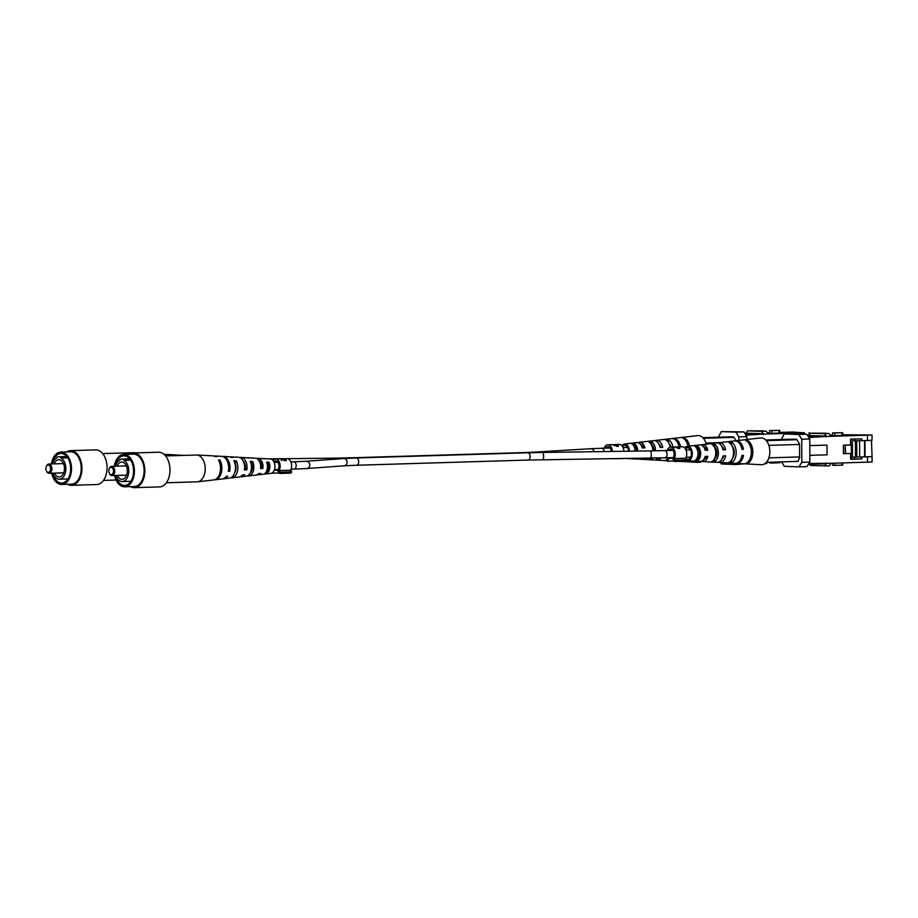<?xml version="1.0" encoding="UTF-8"?>
<svg xmlns="http://www.w3.org/2000/svg" width="918" height="918" viewBox="0 0 918 918"><rect width="100%" height="100%" fill="white"/><g stroke="black" fill="none" stroke-linecap="round" stroke-linejoin="round"><path stroke-width="1.38" d="M767.241 462.328L766.438 463.579L764.969 463.624M766.323 431.219L768.033 433.962L763.363 434.099L761.665 431.357L766.323 431.219L760.425 430.99L764.017 431.127M764.017 430.886L747.55 430.829L746.082 433.112M771.923 433.33L779.772 433.066L779.772 430.381L771.912 430.645L771.923 433.33L769.617 433.239L769.605 430.565L779.772 430.381M804.524 434.157L804.524 432.848L768.033 433.962M804.524 432.848L792.773 432.034L779.772 432.424M769.617 432.734L767.31 432.803M809.102 432.642L809.114 435.258M746.862 436.635L738.818 436.888L735.892 432.149L721.307 431.609L743.936 431.908L746.862 436.635L746.873 439.504M744.349 463.808L736.006 464.519L721.422 463.98L720.527 462.523M763.363 434.099L745.967 435.178M718.415 437.186L721.307 431.609M735.892 432.149L743.936 431.908M738.818 436.888L738.829 440.433M723.2 437.037L733.723 436.922L736.087 440.743M736.006 464.519L736.718 463.395M745.37 434.237L762.778 433.709L763.363 434.65M744.705 433.158L762.778 433.709M761.665 431.357L747.55 430.829M771.912 430.645L769.605 430.565M772.015 462.19L772.027 463.016L769.72 462.924L769.72 462.259M772.027 463.016L779.875 462.741L779.875 461.949M659.801 446.32A7.539 4.751 88.3 0 1 660.134 445.448M634.831 445.884A6.346 3.993 -91.7 0 0 634.223 446.882M628.497 451.22A5.783 3.638 -91.7 0 0 624.837 445.425A5.783 3.638 -91.7 0 0 624.573 445.437A5.783 3.638 -91.7 0 0 622.565 446.607M660.249 445.655A10.729 6.759 -91.7 0 0 659.973 446.951M621.842 445.655A7.218 4.544 88.3 0 1 624.389 444.014A7.218 4.544 88.3 0 1 624.825 443.991A7.218 4.544 88.3 0 1 629.404 451.208M638.159 442.671A8.492 5.347 88.3 0 1 639.398 442.292A8.492 5.347 88.3 0 1 639.915 442.269A8.492 5.347 88.3 0 1 644.918 447.881L642.256 447.95A8.273 5.21 -91.7 0 0 637.39 442.556A8.273 5.21 -91.7 0 0 636.897 442.579L624.389 444.014M635.004 447.25A8.492 5.347 88.3 0 1 635.267 446.412M654.947 440.709A9.903 6.242 88.3 0 1 656.186 440.353A9.903 6.242 88.3 0 1 656.783 440.33A9.903 6.242 88.3 0 1 662.75 447.41L660.099 447.479A9.696 6.105 -91.7 0 0 654.27 440.629A9.696 6.105 -91.7 0 0 653.685 440.651L639.398 442.292M679.033 446.871A11.211 7.057 -91.7 0 0 672.228 438.563A11.211 7.057 -91.7 0 0 671.551 438.597L656.186 440.353M672.263 438.575A11.326 7.137 88.3 0 1 672.986 438.425A11.326 7.137 88.3 0 1 673.663 438.402A11.326 7.137 88.3 0 1 680.548 446.825M672.986 438.425L697.634 435.602A13.414 8.446 88.3 0 1 698.437 435.568A13.414 8.446 88.3 0 1 705.609 442.086A13.414 8.446 88.3 0 1 706.194 443.819A13.414 8.446 88.3 0 1 706.286 444.163M701.903 461.398A13.414 8.446 88.3 0 1 698.529 462.385A13.414 8.446 88.3 0 1 698.437 462.385A13.414 8.446 88.3 0 1 698.357 462.374M673.663 461.043L674.237 461.077A11.326 7.137 88.3 0 1 673.743 461.054A11.326 7.137 88.3 0 1 673.663 461.043A11.326 7.137 88.3 0 1 673.456 461.031M660.845 457.99A9.903 6.242 88.3 0 1 656.852 460.136A9.903 6.242 88.3 0 1 656.795 460.136A9.903 6.242 88.3 0 1 655.521 459.861M654.213 459.998A9.696 6.105 -91.7 0 0 654.27 459.998A9.696 6.105 -91.7 0 0 654.339 460.01A9.696 6.105 -91.7 0 0 658.126 458.059M642.508 458.311A8.492 5.347 88.3 0 1 639.972 459.229A8.492 5.347 88.3 0 1 639.915 459.229A8.492 5.347 88.3 0 1 638.653 458.92M637.344 459.092A8.273 5.21 -91.7 0 0 637.402 459.092A8.273 5.21 -91.7 0 0 637.459 459.092A8.273 5.21 -91.7 0 0 639.731 458.346M672.974 447.055A10.729 6.759 -91.7 0 0 668.373 439.722L665.86 440.02A10.511 6.621 88.3 0 1 670.324 447.146M667.271 457.807A6.942 4.372 -91.7 0 0 667.501 458.3L666.491 459.884A10.511 6.621 88.3 0 1 665.929 460.159L666.686 460.205M650.346 458.197A9.088 5.726 88.3 0 1 649.049 459.184L651.562 459.321A9.306 5.864 -91.7 0 0 653.065 458.151M655.498 450.818A9.306 5.864 -91.7 0 0 651.505 441.73L648.992 442.028A9.088 5.726 88.3 0 1 652.847 450.876M637.723 451.094A7.883 4.969 -91.7 0 0 634.625 443.761L632.112 444.06A7.665 4.831 88.3 0 1 635.072 451.128M689.556 446.091A12.06 7.596 -91.7 0 0 684.174 437.875L682.74 438.035A11.934 7.516 88.3 0 1 688.064 446.263M658.665 443.727A7.218 4.544 88.3 0 1 660.937 447.341L662.75 447.41M660.076 447.364L660.937 447.341M640.592 444.404A6.46 4.074 88.3 0 1 643.518 447.835L644.918 447.881M642.244 447.869L643.518 447.835M636.622 451.105A6.139 3.867 -91.7 0 0 634.636 445.689L633.649 445.769M653.983 450.853A6.896 4.349 -91.7 0 0 651.505 444.323L651.206 444.346M670.943 447.112A7.654 4.819 -91.7 0 0 669.165 443.669M706.194 443.819L705.609 442.086M730.659 436.807L702.809 437.656M719.873 442.602L706.194 443.027M703.395 438.288L733.987 437.358M703.154 438.012L733.815 437.094M684.185 438.942L684.174 437.875M634.636 445.689L634.625 443.761M651.505 444.323L651.505 441.73M651.562 459.321L651.562 458.174M668.384 442.338L668.373 439.722M102.667 453.595L133.454 452.666A13.414 8.446 88.3 0 1 133.902 452.666A13.414 8.446 88.3 0 1 135.267 452.918M177.599 455.569A9.903 6.242 -91.7 0 0 175.556 454.915L168.373 454.525A10.511 6.621 -91.7 0 0 167.122 454.651M176.818 455.19A9.696 6.105 88.3 0 1 178.069 455.053A9.696 6.105 88.3 0 1 179.733 455.512M163.955 454.284L165.86 454.387A10.729 6.759 88.3 0 1 167.753 454.926L170.197 455.03A10.511 6.621 -91.7 0 0 168.373 454.525M178.069 455.053L182.739 455.305A9.306 5.864 88.3 0 1 183.405 455.397M45.9 468.582A3.706 2.329 -91.7 0 0 46.405 470.888A3.706 2.329 -91.7 0 0 49.01 472.185A3.706 2.329 -91.7 0 0 50.57 468.754A3.706 2.329 -91.7 0 0 48.895 465.151A3.706 2.329 -91.7 0 0 46.279 466.562A3.706 2.329 -91.7 0 0 45.9 468.582M46.393 466.31A4.624 2.915 88.3 0 1 46.508 466.011A4.624 2.915 88.3 0 1 48.815 464.026A4.624 2.915 88.3 0 1 51.867 468.754A4.624 2.915 88.3 0 1 49.09 473.275A4.624 2.915 88.3 0 1 46.669 471.427A4.624 2.915 88.3 0 1 46.543 471.129M54.541 473.103A8.652 5.451 -91.7 0 0 59.268 476.993A8.652 5.451 -91.7 0 0 64.455 468.547A8.652 5.451 -91.7 0 0 58.741 459.689A8.652 5.451 -91.7 0 0 54.265 463.854M52.957 473.149A10.867 6.851 -91.7 0 0 59.337 479.207A10.867 6.851 -91.7 0 0 65.855 468.593A10.867 6.851 -91.7 0 0 61.013 458.048L67.737 457.841M52.59 473.16A14.803 9.329 -91.7 0 0 61.758 483.063A14.803 9.329 -91.7 0 0 70.64 468.616A14.803 9.329 -91.7 0 0 60.863 453.469A14.803 9.329 -91.7 0 0 52.315 463.911M51.683 473.195A16.191 10.201 -91.7 0 0 61.793 484.452A16.191 10.201 -91.7 0 0 71.512 468.65A16.191 10.201 -91.7 0 0 60.817 452.092A16.191 10.201 -91.7 0 0 51.397 463.946M61.793 484.452L71.489 484.165A16.191 10.201 -91.7 0 0 81.209 468.352A16.191 10.201 -91.7 0 0 70.514 451.794L60.817 452.092M67.576 484.279A17.35 10.924 -91.7 0 0 71.524 485.324A17.35 10.924 -91.7 0 0 81.943 468.387A17.35 10.924 -91.7 0 0 70.479 450.635A17.35 10.924 -91.7 0 0 66.589 451.908M71.524 485.324L96.677 484.555A17.35 10.924 -91.7 0 0 107.085 467.618A17.35 10.924 -91.7 0 0 95.621 449.877L70.479 450.635M61.013 458.048L61.013 457.325A11.567 7.287 -91.7 0 0 58.66 456.785A11.567 7.287 -91.7 0 0 56.927 457.164L56.927 457.887A10.867 6.851 -91.7 0 0 52.67 463.9M61.013 457.325L67.243 457.13M672.814 458.197L669.188 458.3L667.317 461.215L674.191 461.008M674.489 461.479L675.304 460.205L686.802 459.861L685.975 461.134L674.489 461.479L672.596 458.426A5.083 3.202 -91.7 0 0 673.95 452.769A5.083 3.202 -91.7 0 0 670.863 448.971A5.083 3.202 -91.7 0 0 670.725 448.971A5.083 3.202 -91.7 0 0 668.534 450.486M686.802 459.861L685.78 458.208A6.942 4.372 -91.7 0 0 686.308 450.876A6.942 4.372 -91.7 0 0 682.349 446.768A6.942 4.372 -91.7 0 0 682.154 446.768A6.942 4.372 -91.7 0 0 681.971 446.779M674.099 447.02L678.85 448.443L679.802 448.409L678.586 446.882L682.154 446.768M685.78 458.208L674.282 458.552A6.942 4.372 -91.7 0 0 674.81 451.22A6.942 4.372 -91.7 0 0 670.851 447.123A6.942 4.372 -91.7 0 0 670.668 447.123A6.942 4.372 -91.7 0 0 667.053 450.531M675.407 447.055L677.966 446.905L678.93 447.995L675.028 447.02M678.666 446.882L677.61 447.95M666.491 459.884L667.317 461.215M675.304 460.205L674.282 458.552M679.802 448.409L678.941 448.305M611.17 451.472A5.083 3.202 -91.7 0 0 607.957 446.63A5.083 3.202 -91.7 0 0 607.819 446.63A5.083 3.202 -91.7 0 0 605.628 448.145M623.838 451.289A6.942 4.372 -91.7 0 0 619.443 444.438A6.942 4.372 -91.7 0 0 619.26 444.438A6.942 4.372 -91.7 0 0 619.065 444.45M614.853 444.633A6.942 4.372 88.3 0 1 615.439 444.553A6.942 4.372 88.3 0 1 615.622 444.553A6.942 4.372 88.3 0 1 618.502 446.366L612.949 444.645L607.762 444.782A6.942 4.372 -91.7 0 0 604.147 448.191M613.362 445.092L612.937 444.622L614.785 444.633M612.34 451.461A6.942 4.372 -91.7 0 0 607.945 444.782A6.942 4.372 -91.7 0 0 607.762 444.782M604.423 458.862L605.731 458.839M623.207 458.587L611.836 458.748M616.38 446.377L617.252 445.666L617.734 446.389M613.993 445.459L616.38 445.689M614.945 444.622L615.381 444.61A6.942 4.372 -91.7 0 1 617.252 445.666M277.729 470.154L274.218 470.257M279.393 473.447L280.208 472.173L291.706 471.818L290.891 473.103L279.393 473.447L277.5 470.395A5.083 3.202 -91.7 0 0 278.865 464.726A5.083 3.202 -91.7 0 0 275.767 460.939A5.083 3.202 -91.7 0 0 275.629 460.928A5.083 3.202 -91.7 0 0 273.92 461.788M291.706 471.818L290.685 470.177A6.942 4.372 -91.7 0 0 291.213 462.844A6.942 4.372 -91.7 0 0 287.254 458.736A6.942 4.372 -91.7 0 0 287.07 458.736A6.942 4.372 -91.7 0 0 286.886 458.748M282.664 458.931A6.942 4.372 88.3 0 1 283.249 458.851A6.942 4.372 88.3 0 1 283.433 458.851A6.942 4.372 88.3 0 1 286.313 460.664L280.759 458.954L275.572 459.08A6.942 4.372 -91.7 0 0 273.059 460.469M281.172 459.402L280.747 458.931L282.595 458.931M290.685 470.177L279.187 470.521A6.942 4.372 -91.7 0 0 279.726 463.188A6.942 4.372 -91.7 0 0 275.756 459.08A6.942 4.372 -91.7 0 0 275.572 459.08M272.6 472.586L272.221 473.183L279.095 472.977M280.208 472.173L279.187 470.521M284.19 460.675L285.062 459.964A6.942 4.372 -91.7 0 0 283.192 458.92L281.803 459.367L284.19 459.998M285.062 460.698L285.062 459.964M281.815 459.757L282.755 458.931M225.105 456.533A6.942 4.372 -91.7 0 0 224.348 456.395A6.942 4.372 -91.7 0 0 224.164 456.395A6.942 4.372 -91.7 0 0 223.981 456.407M850.963 457.256L872.077 456.659L872.1 461.972L831.031 463.303L829.344 465.919L810.56 465.529L809.779 464.279M829.229 433.548L830.928 436.302L826.269 436.44L824.559 433.698L829.229 433.548L823.331 433.33L826.923 433.468M826.923 433.227L810.456 433.17L808.987 435.453M834.818 435.671L842.678 435.396L842.667 432.722L834.818 432.986L834.818 435.671L832.523 435.58L832.511 432.894L842.667 432.722M867.43 435.189L872.008 434.971L872.02 440.296L867.441 440.514L867.43 435.189L830.928 436.302M872.008 434.971L842.678 434.765M832.523 435.075L830.216 435.143M872.077 456.659L871.446 440.319M867.441 440.514L850.561 440.904M854.555 440.778L854.555 439.045M871.503 456.636L865.031 456.831L864.974 440.583M854.612 457.153L854.624 459L861.761 458.897L850.63 459.241L850.607 453.458L843.424 453.676L843.39 445.173L850.573 444.955L850.561 439.171L861.692 438.838L861.692 440.686M851.479 459.092L854.624 459M786.106 439.378L796.617 439.263L799.555 443.991L799.601 457.405L798.155 461.284L789.56 461.651M797.134 461.238L798.155 461.215M809.768 438.976L801.724 439.217L798.798 434.489L784.213 433.95L806.842 434.248L809.768 438.976L809.848 462.098L806.945 466.608L798.901 466.86L784.328 466.31L781.585 461.892M826.269 436.44L808.861 437.519M809.791 445.632L827.026 445.115L809.791 445.586M809.01 463.406L831.031 463.303M867.521 462.19L867.499 456.877M861.75 457.049L861.761 458.897M781.321 439.515L784.213 433.95M798.798 434.489L806.842 434.248M801.724 439.217L801.804 462.339L809.848 462.098M798.901 466.86L801.804 462.339M808.276 436.578L825.684 436.05L826.269 436.991M807.61 435.488L825.684 436.05M826.361 462.89L825.775 463.785L808.425 464.313M824.559 433.698L810.456 433.17M824.674 466.057L826.361 463.441M809.825 455.339L827.061 454.823L827.026 445.115M850.963 457.233L864.595 456.82L864.538 440.594M834.818 432.986L832.511 432.894M834.921 463.177L834.921 465.346L832.626 465.265L832.615 463.246M834.921 465.346L842.781 465.082L842.781 462.947M850.952 453.549L850.963 457.68L852.294 459.413M845.203 453.618L845.18 445.184L850.917 445.012L850.573 442.705M850.573 442.625L852.397 442.568L852.455 457.187M857.779 440.732L855.415 440.812L856.723 440.858L856.781 457.038L855.473 456.992L855.415 440.812L850.561 440.961M858.456 440.732L856.723 440.858M859.604 440.766L859.661 456.957L856.781 457.038M852.397 442.568L850.917 442.694M845.639 453.607L845.18 445.184M845.616 445.196L850.917 445.012M851.353 445.023L851.388 453.538L850.607 453.561M723.327 457.153A7.539 4.751 88.3 0 1 722.936 456.315M722.707 448.65A7.539 4.751 88.3 0 1 723.04 447.789M697.726 448.225A6.346 3.993 -91.7 0 0 697.129 449.212M697.37 457.302A6.346 3.993 -91.7 0 0 698.036 458.254M685.941 458.472A5.783 3.638 -91.7 0 0 687.777 459.321A5.783 3.638 -91.7 0 0 687.834 459.321A5.783 3.638 -91.7 0 0 691.403 453.641A5.783 3.638 -91.7 0 0 687.743 447.766A5.783 3.638 -91.7 0 0 687.479 447.766A5.783 3.638 -91.7 0 0 685.459 448.948M723.154 447.984A10.729 6.759 -91.7 0 0 722.879 449.292M723.132 455.913A10.729 6.759 -91.7 0 0 723.418 456.946M684.748 447.995A7.218 4.544 88.3 0 1 687.295 446.355A7.218 4.544 88.3 0 1 687.731 446.332A7.218 4.544 88.3 0 1 692.31 453.71A7.218 4.544 88.3 0 1 687.789 460.756A7.218 4.544 88.3 0 1 687.731 460.756A7.218 4.544 88.3 0 1 686.457 460.4M701.065 445.012A8.492 5.347 88.3 0 1 702.304 444.622A8.492 5.347 88.3 0 1 702.809 444.61A8.492 5.347 88.3 0 1 707.824 450.222L705.162 450.29A8.273 5.21 -91.7 0 0 700.296 444.897A8.273 5.21 -91.7 0 0 699.803 444.909L687.295 446.355M697.909 449.591A8.492 5.347 88.3 0 1 698.173 448.753M717.853 443.05A9.903 6.242 88.3 0 1 719.092 442.694A9.903 6.242 88.3 0 1 719.689 442.671A9.903 6.242 88.3 0 1 725.656 449.751L723.005 449.82A9.696 6.105 -91.7 0 0 717.176 442.958A9.696 6.105 -91.7 0 0 716.591 442.981L702.304 444.622M735.169 440.904A11.326 7.137 88.3 0 1 735.88 440.766A11.326 7.137 88.3 0 1 736.569 440.743A11.326 7.137 88.3 0 1 743.477 449.269L741.951 449.315A11.211 7.057 -91.7 0 0 735.134 440.904A11.211 7.057 -91.7 0 0 734.457 440.938L719.092 442.694M735.88 440.766L760.54 437.943A13.414 8.446 88.3 0 1 761.343 437.909A13.414 8.446 88.3 0 1 768.515 444.427A13.414 8.446 88.3 0 1 769.1 446.159A13.414 8.446 88.3 0 1 769.135 457.049A13.414 8.446 88.3 0 1 768.561 458.736A13.414 8.446 88.3 0 1 761.435 464.726A13.414 8.446 88.3 0 1 761.343 464.715A13.414 8.446 88.3 0 1 761.263 464.715M735.054 463.303A11.211 7.057 -91.7 0 0 735.134 463.303A11.211 7.057 -91.7 0 0 735.203 463.315A11.211 7.057 -91.7 0 0 741.974 455.408L743.488 455.374A11.326 7.137 88.3 0 1 736.649 463.383A11.326 7.137 88.3 0 1 736.569 463.383A11.326 7.137 88.3 0 1 735.846 463.292M717.119 462.339A9.696 6.105 -91.7 0 0 717.176 462.339A9.696 6.105 -91.7 0 0 717.245 462.339A9.696 6.105 -91.7 0 0 723.017 455.925L725.679 455.844A9.903 6.242 88.3 0 1 719.758 462.477A9.903 6.242 88.3 0 1 719.689 462.477A9.903 6.242 88.3 0 1 718.427 462.202M700.25 461.433A8.273 5.21 -91.7 0 0 700.308 461.433A8.273 5.21 -91.7 0 0 700.354 461.433A8.273 5.21 -91.7 0 0 705.185 456.395L707.847 456.326A8.492 5.347 88.3 0 1 702.878 461.57A8.492 5.347 88.3 0 1 702.821 461.57A8.492 5.347 88.3 0 1 701.547 461.261M698.437 457.703A8.492 5.347 88.3 0 1 698.128 456.877M731.348 462.638A10.729 6.759 -91.7 0 0 736.179 452.54A10.729 6.759 -91.7 0 0 731.279 442.063L728.766 442.361A10.511 6.621 88.3 0 1 733.528 452.608A10.511 6.621 88.3 0 1 728.835 462.5L731.348 462.638L731.348 460.366M714.468 461.662A9.306 5.864 -91.7 0 0 718.404 453.01A9.306 5.864 -91.7 0 0 714.411 444.071L711.898 444.369A9.088 5.726 88.3 0 1 715.753 453.079A9.088 5.726 88.3 0 1 711.955 461.513L714.468 461.662L714.456 459.069A6.896 4.349 -91.7 0 0 716.889 452.953A6.896 4.349 -91.7 0 0 714.411 446.664L714.112 446.687M697.577 460.664A7.883 4.969 -91.7 0 0 700.629 453.492A7.883 4.969 -91.7 0 0 697.531 446.091L695.018 446.4A7.665 4.831 88.3 0 1 697.978 453.561A7.665 4.831 88.3 0 1 695.064 460.503L697.577 460.664L697.577 458.725A6.139 3.867 -91.7 0 0 699.527 453.446A6.139 3.867 -91.7 0 0 697.531 448.03L696.555 448.11M747.16 463.544A12.06 7.596 -91.7 0 0 752.829 452.092A12.06 7.596 -91.7 0 0 747.08 440.204L745.645 440.376A11.934 7.516 88.3 0 1 751.314 452.126A11.934 7.516 88.3 0 1 745.726 463.464L747.16 463.544L747.16 462.661M706.412 456.361A6.46 4.074 88.3 0 1 703.888 459.379M723.82 455.902A7.218 4.544 88.3 0 1 721.961 458.966M721.571 446.068A7.218 4.544 88.3 0 1 723.843 449.682L725.656 449.751M722.971 449.705L723.843 449.682M703.498 446.745A6.46 4.074 88.3 0 1 706.424 450.176L707.824 450.222M705.139 450.21L706.424 450.176M696.716 458.702L697.577 458.725M732.438 458.392A7.654 4.819 -91.7 0 0 732.071 446.01M769.1 446.159L768.515 444.427M793.565 439.148L765.715 439.997M797.019 461.433L766.392 462.351M768.561 458.736L769.135 457.049M769.135 457.841L799.601 456.923M799.555 444.438L769.089 445.356M766.3 440.629L796.893 439.699M766.06 440.353L796.721 439.424M741.939 449.212L743.477 449.269M747.08 441.283L747.08 440.204M697.531 448.03L697.531 446.091M714.411 446.664L714.411 444.071M731.29 444.679L731.279 442.063M165.573 455.936L196.36 455.007A13.414 8.446 88.3 0 1 196.808 455.007A13.414 8.446 88.3 0 1 201.352 457.359A13.414 8.446 88.3 0 1 203.865 476.006A13.414 8.446 88.3 0 1 197.622 481.789A13.414 8.446 88.3 0 1 197.175 481.824L166.376 482.753M250.247 472.839A6.782 4.269 -91.7 0 0 251.796 463.544L251.004 463.544M234.733 472.655A7.539 4.751 -91.7 0 0 235.203 463.372L234.905 463.372M265.968 472.219A6.024 3.798 -91.7 0 0 268.389 463.751L267.115 463.728M258.887 460.492A6.346 3.993 88.3 0 1 259.989 461.329A6.346 3.993 88.3 0 1 261.814 467.205L262.938 468.398A8.273 5.21 88.3 0 0 260.655 459.746A8.273 5.21 88.3 0 0 257.855 458.3A8.273 5.21 88.3 0 0 256.604 458.472M260.655 467.273L261.814 467.205M243.259 461.111A7.103 4.475 88.3 0 1 243.373 461.215A7.103 4.475 88.3 0 1 245.381 468.191L246.862 469.775A9.696 6.105 88.3 0 0 244.257 459.08A9.696 6.105 88.3 0 0 240.975 457.382A9.696 6.105 88.3 0 0 239.724 457.52M244.658 468.237L245.381 468.191M247.447 475.845A9.088 5.726 -91.7 0 0 248.709 475.926A9.088 5.726 -91.7 0 0 253.391 470.682A9.088 5.726 -91.7 0 0 252.657 461.49L250.212 461.387A9.306 5.864 88.3 0 1 251.016 470.808A9.306 5.864 88.3 0 1 246.208 476.212L241.56 476.74A9.696 6.105 88.3 0 1 240.298 476.683M214.41 479.804A11.934 7.516 -91.7 0 0 215.122 479.781A11.934 7.516 -91.7 0 0 221.399 472.437A11.934 7.516 -91.7 0 0 219.907 460.067L218.507 460.01A12.06 7.596 88.3 0 1 220.033 472.518A12.06 7.596 88.3 0 1 213.699 479.942L197.622 481.789M230.659 477.808A10.511 6.621 -91.7 0 0 231.91 477.853A10.511 6.621 -91.7 0 0 237.395 471.554A10.511 6.621 -91.7 0 0 236.282 460.767L233.838 460.664A10.729 6.759 88.3 0 1 235.008 471.691A10.729 6.759 88.3 0 1 229.408 478.14L223.694 478.794A11.211 7.057 88.3 0 1 222.982 478.817M264.235 473.883A7.665 4.831 -91.7 0 0 265.497 473.998A7.665 4.831 -91.7 0 0 269.008 462.236L266.576 462.121A7.883 4.969 88.3 0 1 262.996 474.285L258.348 474.813A8.273 5.21 88.3 0 1 257.097 474.721M265.497 473.998L270.856 473.378A7.218 4.544 -91.7 0 0 274.815 468.077A7.218 4.544 -91.7 0 0 272.864 460.239A7.218 4.544 -91.7 0 0 270.42 458.977L265.027 458.679A7.665 4.831 -91.7 0 0 264.189 458.759M240.975 457.382L245.645 457.634A9.306 5.864 88.3 0 1 247.034 457.979L249.466 458.082A9.088 5.726 -91.7 0 0 248.158 457.772L255.342 458.162A8.492 5.347 -91.7 0 1 258.21 459.643A8.492 5.347 -91.7 0 1 260.551 468.605L262.938 468.398M222.305 456.441A11.211 7.057 88.3 0 1 223.017 456.418L228.766 456.728A10.729 6.759 88.3 0 1 230.659 457.256L233.092 457.371A10.511 6.621 -91.7 0 0 231.279 456.866L238.462 457.256A9.903 6.242 -91.7 0 1 241.813 458.989A9.903 6.242 -91.7 0 1 244.463 469.97L246.862 469.775M223.017 456.418A11.211 7.057 88.3 0 1 226.815 458.38A11.211 7.057 88.3 0 1 229.741 471.209L228.364 471.324A11.326 7.137 -91.7 0 0 225.415 458.323A11.326 7.137 -91.7 0 0 221.582 456.338L214.399 455.959A11.934 7.516 -91.7 0 0 213.687 455.971M215.122 479.781L222.271 478.955A11.326 7.137 -91.7 0 0 226.276 476.35L227.653 476.247A11.211 7.057 88.3 0 1 223.694 478.794M231.91 477.853L239.059 477.027A9.903 6.242 -91.7 0 0 242.375 475.008L244.773 474.801A9.696 6.105 88.3 0 1 241.56 476.74M248.709 475.926L255.847 475.099A8.492 5.347 -91.7 0 0 258.463 473.642L260.85 473.436A8.273 5.21 88.3 0 1 258.348 474.813M196.808 455.007L212.965 455.879A12.06 7.596 88.3 0 1 215.328 456.602L216.717 456.659A11.934 7.516 -91.7 0 0 214.399 455.959M231.279 456.866A10.511 6.621 -91.7 0 0 230.028 456.98M248.158 457.772A9.088 5.726 -91.7 0 0 246.908 457.921M257.855 458.3L262.514 458.552A7.883 4.969 88.3 0 1 263.386 458.713L265.83 458.828A7.665 4.831 -91.7 0 0 265.027 458.679M219.907 460.067L219.276 461.593M236.282 460.767L235.203 463.372M252.657 461.49L251.796 463.544M269.008 462.236L268.389 463.751M228.582 469.97L229.741 471.209M108.806 470.923A3.706 2.329 -91.7 0 0 109.311 473.229A3.706 2.329 -91.7 0 0 111.916 474.526A3.706 2.329 -91.7 0 0 113.465 471.095A3.706 2.329 -91.7 0 0 111.789 467.491A3.706 2.329 -91.7 0 0 109.185 468.903A3.706 2.329 -91.7 0 0 108.806 470.923M109.299 468.65A4.624 2.915 88.3 0 1 109.414 468.352A4.624 2.915 88.3 0 1 111.721 466.355A4.624 2.915 88.3 0 1 114.773 471.095A4.624 2.915 88.3 0 1 111.996 475.604A4.624 2.915 88.3 0 1 109.575 473.757A4.624 2.915 88.3 0 1 109.449 473.47M117.447 475.444A8.652 5.451 -91.7 0 0 122.174 479.322A8.652 5.451 -91.7 0 0 127.361 470.877A8.652 5.451 -91.7 0 0 121.646 462.029A8.652 5.451 -91.7 0 0 117.171 466.195M115.863 475.49A10.867 6.851 -91.7 0 0 122.243 481.548A10.867 6.851 -91.7 0 0 128.761 470.934A10.867 6.851 -91.7 0 0 123.919 460.388L130.631 460.182M115.496 475.501A14.803 9.329 -91.7 0 0 124.664 485.404A14.803 9.329 -91.7 0 0 133.546 470.957A14.803 9.329 -91.7 0 0 123.758 455.81A14.803 9.329 -91.7 0 0 115.22 466.252M114.578 475.524A16.191 10.201 -91.7 0 0 124.699 486.792A16.191 10.201 -91.7 0 0 134.418 470.991A16.191 10.201 -91.7 0 0 123.723 454.421A16.191 10.201 -91.7 0 0 114.302 466.287M124.699 486.792L134.395 486.506A16.191 10.201 -91.7 0 0 144.115 470.693A16.191 10.201 -91.7 0 0 133.42 454.135L123.723 454.421M130.482 486.62A17.35 10.924 -91.7 0 0 134.43 487.653A17.35 10.924 -91.7 0 0 144.837 470.727A17.35 10.924 -91.7 0 0 133.385 452.976A17.35 10.924 -91.7 0 0 129.495 454.249M134.43 487.653L159.571 486.896A17.35 10.924 -91.7 0 0 169.979 469.959A17.35 10.924 -91.7 0 0 158.527 452.218L133.385 452.976M123.919 460.388L123.919 459.654A11.567 7.287 -91.7 0 0 121.566 459.115A11.567 7.287 -91.7 0 0 119.833 459.505L119.833 460.228A10.867 6.851 -91.7 0 0 115.576 466.241M123.919 459.654L130.149 459.47M356.276 457.967L343.516 458.552A3.638 3.282 -94.2 0 1 344.043 465.816L356.494 465.254A3.638 2.295 -91.7 0 0 358.686 461.697A3.638 2.295 -91.7 0 0 356.276 457.967L527.747 452.781A3.638 2.295 88.3 0 1 530.156 456.51A3.638 2.295 88.3 0 1 527.976 460.056L673.227 457.634M527.747 452.781L542.458 452.459A3.638 1.136 89.2 0 1 543.651 456.212A3.638 1.136 89.2 0 1 542.561 459.746M542.458 452.459L650.07 450.91A3.638 1.136 89.2 0 1 651.264 454.662A3.638 1.136 89.2 0 1 650.173 458.197M650.07 450.91L664.655 450.6A3.638 2.295 88.3 0 1 667.065 454.33A3.638 2.295 88.3 0 1 664.884 457.887M344.043 465.816L306.761 468.536A3.638 3.282 -94.2 0 0 306.233 461.261L290.88 461.915M306.761 468.536L294.001 469.109A3.638 2.295 -91.7 0 0 296.181 465.552A3.638 2.295 -91.7 0 0 293.783 461.834M604.147 451.576A3.638 2.295 -91.7 0 0 601.76 448.259L590.79 448.718A3.638 3.144 -93.5 0 1 594.107 451.725M352.638 458.093A3.638 2.295 88.3 0 0 351.686 457.795L333.486 458.162A3.638 0.861 89.3 0 1 334.106 459.241M524.098 452.895A3.638 2.295 -91.7 0 0 523.157 452.608L351.686 457.795M535.561 452.585A3.638 3.144 -93.5 0 0 533.909 452.161L590.79 448.718M779.095 430.427L779.107 433.112M779.21 462.798L779.198 461.972M842.001 432.768L842.001 435.453M842.104 465.128L842.104 462.959M664.655 450.6L673.009 450.348M685.975 449.958L690.474 449.82M697.29 449.613L698.655 449.568M704.898 449.384L706.091 449.35M715.156 449.074L716.12 449.04M343.516 458.552L306.233 461.261M277.913 462.316L274.207 462.42M260.987 462.821L260.024 462.856M294.001 469.109L291.109 469.201M278.131 469.591L274.425 469.706M268.136 469.901L267 469.936M251.842 470.395L251.107 470.406M356.494 465.254L527.976 460.056M686.194 457.233L690.692 457.095M697.508 456.889L698.885 456.854M705.116 456.659L706.309 456.625M715.386 456.349L716.338 456.326M333.486 458.162L269.089 458.897M601.76 448.259L610.103 448.007M623.07 447.617L627.568 447.479M634.384 447.273L635.761 447.227M641.992 447.043L643.185 447.009M652.25 446.733L653.214 446.699M533.909 452.161L523.157 452.608M626.971 458.53L637.402 459.092M639.915 459.229L654.27 459.998M656.795 460.136L666.984 460.687M679.136 461.341L698.437 462.385M702.913 437.76L732.289 436.876M116.093 480.034L103.482 480.412M137.356 452.861L133.902 452.666M49.09 473.275L63.755 472.827M59.337 479.207L67.966 478.944M58.66 456.785L66.773 456.533M48.815 464.026L63.468 463.579M674.397 447.009L670.668 447.123M619.26 444.438L615.439 444.553M287.07 458.736L283.249 458.851M281.482 460.721L281.482 459.092M224.164 456.395L223.166 456.43M687.731 460.756L700.308 461.433M702.821 461.57L717.176 462.339M719.689 462.477L735.134 463.303M736.569 463.383L761.343 464.715M765.819 440.101L795.195 439.206M111.996 475.604L126.65 475.168M122.243 481.548L130.861 481.284M121.566 459.115L129.679 458.874M111.721 466.355L126.374 465.919"/></g></svg>
